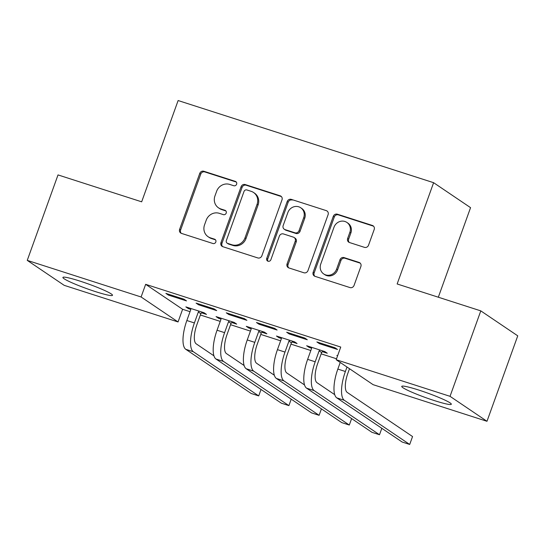 <?xml version="1.0" encoding="UTF-8"?>
<svg xmlns="http://www.w3.org/2000/svg" width="545" height="545" viewBox="0 0 545 545"><rect width="100%" height="100%" fill="white"/><g stroke="black" fill="none" stroke-linecap="round" stroke-linejoin="round"><path stroke-width="0.82" d="M236.619 184.224A2.323 2.166 -56 0 0 235.324 181.383L203.83 171.259A3.318 3.1 -56 0 0 199.749 173.412L179.618 229.329A3.318 3.1 -56 0 0 181.465 233.389L212.959 243.52A2.323 2.166 -56 0 0 215.043 239.418A2.323 2.166 -56 0 0 214.526 239.166L210.445 237.858A10.614 9.912 -56 0 1 208.088 236.707A10.614 9.912 -56 0 1 204.538 224.867L206.221 220.207A10.614 9.912 -56 0 1 219.281 213.313L223.361 214.628A2.323 2.166 -56 0 0 225.439 210.527A2.323 2.166 -56 0 0 224.928 210.275L220.848 208.967A10.614 9.912 -56 0 1 218.491 207.815A10.614 9.912 -56 0 1 214.941 195.975L216.624 191.315A10.614 9.912 -56 0 1 229.683 184.421L233.764 185.736A2.323 2.166 -56 0 0 236.619 184.224M434.324 400.575A26.351 2.466 19.8 0 1 401.733 386.385A26.351 2.466 19.8 0 1 418.744 390.05A26.351 2.466 19.8 0 1 451.328 404.24A26.351 2.466 19.8 0 1 434.324 400.575M95.491 291.623A26.351 2.466 19.8 0 1 62.907 277.432A26.351 2.466 19.8 0 1 79.911 281.091A26.351 2.466 19.8 0 1 112.502 295.281A26.351 2.466 19.8 0 1 95.491 291.623M364.462 247.348A3.318 3.1 -56 0 0 368.543 245.196L374.19 229.506A3.318 3.1 -56 0 0 372.344 225.446L337.369 214.199A3.318 3.1 -56 0 0 333.288 216.351L313.157 272.268A3.318 3.1 -56 0 0 315.003 276.329L349.979 287.576A3.318 3.1 -56 0 0 354.059 285.423L360.885 266.471A3.318 3.1 -56 0 0 359.039 262.411L344.065 257.601A3.318 3.1 -56 0 0 339.985 259.754L336.599 269.148A8.87 8.291 -56 0 1 323.71 273.951A8.87 8.291 -56 0 1 320.746 264.053L333.996 227.238A8.87 8.291 -56 0 1 346.892 222.435A8.87 8.291 -56 0 1 349.856 232.34L347.649 238.472A3.318 3.1 -56 0 0 349.495 242.532L364.462 247.348M336.183 359.72L450.034 396.324L486.985 421.292L373.134 384.681L336.183 359.72L340.741 347.056L145.658 284.327L141.101 296.984L178.052 321.952L64.201 285.342L27.25 260.374L141.101 296.984M27.25 260.374L58.015 174.918L141.666 201.82L178.126 100.539L433.609 182.691L397.148 283.972L480.799 310.875L450.034 396.324M282.003 199.858A3.318 3.1 -56 0 0 280.157 195.798L245.182 184.551A3.318 3.1 -56 0 0 241.101 186.703L220.97 242.627A3.318 3.1 -56 0 0 222.816 246.687L257.792 257.935A3.318 3.1 -56 0 0 261.873 255.782L282.003 199.858M291.275 199.375L326.251 210.622A3.318 3.1 -56 0 1 328.097 214.682L307.966 270.599A3.318 3.1 -56 0 1 303.885 272.759L288.918 267.942A3.318 3.1 -56 0 1 287.072 263.882L295.233 241.203A3.318 3.1 -56 0 0 293.387 237.143L283.461 233.948A3.318 3.1 -56 0 0 279.374 236.101L270.879 259.713A2.323 2.166 -56 0 1 267.5 260.973A2.323 2.166 -56 0 1 266.723 258.378L287.195 201.527A3.318 3.1 -56 0 1 291.275 199.375L326.251 210.622M438.323 297.216L470.56 207.659L433.609 182.691M286.677 332.239L289.177 333.922L307.291 339.753L304.798 338.064L286.677 332.239M322.368 351.668L327.266 353.242L324.772 351.559L306.651 345.734L309.151 347.417L311.577 348.201M226.277 312.816L228.777 314.499L246.899 320.331L244.398 318.641L226.277 312.816M261.968 332.246L266.873 333.819L264.373 332.137L246.258 326.312L248.752 327.995L251.177 328.778M165.884 293.394L168.378 295.083L186.499 300.908L183.999 299.219L165.884 293.394M201.575 312.823L206.473 314.404L203.98 312.714L185.859 306.889L188.352 308.572L190.777 309.356M145.658 284.327L182.609 309.288L190.028 311.679M200.362 314.996L220.228 321.387M230.562 324.711L250.428 331.101M260.762 334.419L280.627 340.809M290.955 344.133L310.827 350.517M321.155 353.841L336.517 358.78M231.768 322.538L236.673 324.111L234.173 322.422L216.058 316.597L218.552 318.287L220.977 319.063M196.084 303.102L198.578 304.791L216.699 310.616L214.199 308.933L196.084 303.102M292.168 341.96L297.073 343.534L294.572 341.844L276.451 336.02L278.951 337.709L281.377 338.486M256.477 322.524L258.977 324.214L277.092 330.038L274.598 328.349L256.477 322.524M337.634 355.694L336.851 355.442L337.553 355.912M316.877 341.947L319.37 343.636L337.491 349.461L334.998 347.771L316.877 341.947M480.799 310.875L517.75 335.836L486.985 421.292M182.609 309.288L178.052 321.952M188.352 308.572L188.638 307.782M168.378 295.083L168.664 294.286M218.552 318.287L218.838 317.497M198.578 304.791L198.864 304.001M248.752 327.995L249.038 327.204M228.777 314.499L229.064 313.709M278.951 337.709L279.238 336.912M258.977 324.214L259.263 323.423M309.151 347.417L309.437 346.627M289.177 333.922L289.456 333.131M319.37 343.636L319.656 342.839M218.491 207.815L219.485 208.49A10.614 9.912 -56 0 0 221.849 209.641L220.848 208.967M225.889 210.942L221.849 209.641M208.088 236.707L209.082 237.382A10.614 9.912 -56 0 0 211.446 238.533L210.445 237.858M215.486 239.834L211.446 238.533M236.292 182.05L204.831 171.934A3.318 3.1 -56 0 0 200.751 174.087L180.613 230.004A3.318 3.1 -56 0 0 181.26 233.315M281.363 196.547A3.318 3.1 -56 0 0 281.159 196.472L246.183 185.225A3.318 3.1 -56 0 0 242.096 187.385L221.965 243.302A3.318 3.1 -56 0 0 222.612 246.613M246.878 189.953A2.323 2.166 -56 0 0 244.017 191.459L226.345 240.543A2.323 2.166 -56 0 0 227.64 243.383L231.938 244.766A10.614 9.912 -56 0 0 245.005 237.879L257.083 204.327A10.614 9.912 -56 0 0 253.541 192.48A10.614 9.912 -56 0 0 251.177 191.336L246.878 189.953M227.122 243.131L228.123 243.806A2.323 2.166 -56 0 0 228.641 244.058L227.64 243.383M253.541 192.48L254.535 193.155A10.614 9.912 -56 0 1 258.078 205.002L245.999 238.553A10.614 9.912 -56 0 1 232.94 245.441L228.641 244.058M294.13 237.504L295.124 238.179A3.318 3.1 -56 0 1 296.235 241.878L288.067 264.557A3.318 3.1 -56 0 0 288.714 267.868M292.277 200.049A3.318 3.1 -56 0 0 288.189 202.202L267.724 259.052A2.323 2.166 -56 0 0 268.051 261.232M303.708 217.673A8.87 8.291 -56 0 0 300.745 207.768A8.87 8.291 -56 0 0 287.849 212.57L283.175 225.541A3.318 3.1 -56 0 0 285.021 229.602L294.954 232.797A3.318 3.1 -56 0 0 299.035 230.644L303.708 217.673L304.703 218.347A8.87 8.291 -56 0 0 301.739 208.442L300.745 207.768M284.286 229.241L285.287 229.915A3.318 3.1 -56 0 0 286.023 230.276L285.021 229.602M304.703 218.347L300.036 231.318A3.318 3.1 -56 0 1 295.955 233.471L286.023 230.276M346.892 222.435L347.894 223.109A8.87 8.291 -56 0 1 350.857 233.015L348.643 239.146A3.318 3.1 -56 0 0 349.291 242.457M323.71 273.951L324.704 274.625A8.87 8.291 -56 0 0 337.6 269.823L336.599 269.148M360.238 263.16A3.318 3.1 -56 0 0 360.034 263.085L345.067 258.276A3.318 3.1 -56 0 0 340.986 260.428L337.6 269.823M373.55 226.195A3.318 3.1 -56 0 0 373.345 226.121L338.37 214.873A3.318 3.1 -56 0 0 334.283 217.026L314.152 272.943A3.318 3.1 -56 0 0 314.799 276.254M202.161 312.128L200.833 313.695L196.895 324.636A16.895 5.818 107.8 0 0 196.193 343.834L213.926 355.817M190.757 308.463L190.784 309.58L186.846 320.521A25.343 8.727 -72.2 0 0 185.791 349.318L251.156 393.476L258.712 395.908L193.339 351.743A25.343 8.727 -72.2 0 1 194.395 322.947L198.332 312.006L199.075 311.141M258.712 395.908L261.028 389.457M200.833 313.695L198.332 312.006M232.361 321.843L231.032 323.403L227.095 334.344A16.895 5.818 107.8 0 0 226.386 353.542L244.126 365.525M220.957 318.178L220.984 319.288L217.046 330.229A25.343 8.727 -72.2 0 0 215.99 359.026L281.356 403.191L288.904 405.616L223.539 361.458A25.343 8.727 -72.2 0 1 224.595 332.654L228.532 321.72L229.275 320.848M288.904 405.616L291.228 399.165M231.032 323.403L228.532 321.72M262.561 331.551L261.232 333.118L257.288 344.059A16.895 5.818 107.8 0 0 256.586 363.256L274.326 375.239M251.156 327.886L251.184 329.003L247.246 339.944A25.343 8.727 -72.2 0 0 246.19 368.74L311.556 412.899L319.104 415.324L253.738 371.165A25.343 8.727 -72.2 0 1 254.794 342.369L258.732 331.428L259.474 330.563M319.104 415.324L321.427 408.879M261.232 333.118L258.732 331.428M292.76 341.265L291.425 342.825L287.488 353.766A16.895 5.818 107.8 0 0 286.786 372.964L304.526 384.947M281.356 337.593L281.384 338.711L277.446 349.652A25.343 8.727 -72.2 0 0 276.39 378.448L341.756 422.613L349.304 425.039L283.938 380.88A25.343 8.727 -72.2 0 1 284.994 352.077L288.932 341.143L289.674 340.271M349.304 425.039L351.627 418.587M291.425 342.825L288.932 341.143M322.96 350.973L321.625 352.54L317.687 363.474A16.895 5.818 107.8 0 0 316.986 382.679L334.725 394.662M311.556 347.308L311.577 348.425L307.639 359.359A25.343 8.727 -72.2 0 0 306.583 388.163L371.956 432.321L379.504 434.746L314.138 390.588A25.343 8.727 -72.2 0 1 315.194 361.791L319.132 350.851L319.867 349.979M379.504 434.746L381.827 428.302M321.625 352.54L319.132 350.851M349.495 368.713L347.887 373.189A16.895 5.818 107.8 0 0 347.185 392.386L412.551 436.545L409.704 444.461L344.331 400.296A25.343 8.727 -72.2 0 1 345.387 371.499L347.002 367.023M409.704 444.461L402.156 442.029L336.783 397.87A25.343 8.727 -72.2 0 1 337.839 369.074L340.223 362.452M236.271 182.023L235.324 181.383M215.466 239.807L214.526 239.166M225.868 210.915L224.928 210.275M180.613 230.004L179.618 229.329M200.751 174.087L199.749 173.412M204.831 171.934L203.83 171.259M221.965 243.302L220.97 242.627M242.096 187.385L241.101 186.703M246.183 185.225L245.182 184.551M281.159 196.472L280.157 195.798M232.94 245.441L231.938 244.766M245.999 238.553L245.005 237.879M258.078 205.002L257.083 204.327M288.067 264.557L287.072 263.882M296.235 241.878L295.233 241.203M267.724 259.052L266.723 258.378M288.189 202.202L287.195 201.527M295.955 233.471L294.954 232.797M300.036 231.318L299.035 230.644M348.643 239.146L347.649 238.472M350.857 233.015L349.856 232.34M340.986 260.428L339.985 259.754M345.067 258.276L344.065 257.601M360.034 263.085L359.039 262.411M314.152 272.943L313.157 272.268M334.283 217.026L333.288 216.351M338.37 214.873L337.369 214.199M373.345 226.121L372.344 225.446M186.846 320.521L194.395 322.947M185.791 349.318L193.339 351.743M217.046 330.229L224.595 332.654M215.99 359.026L223.539 361.458M247.246 339.944L254.794 342.369M246.19 368.74L253.738 371.165M277.446 349.652L284.994 352.077M276.39 378.448L283.938 380.88M307.639 359.359L315.194 361.791M306.583 388.163L314.138 390.588M337.839 369.074L345.387 371.499M336.783 397.87L344.331 400.296"/></g></svg>
